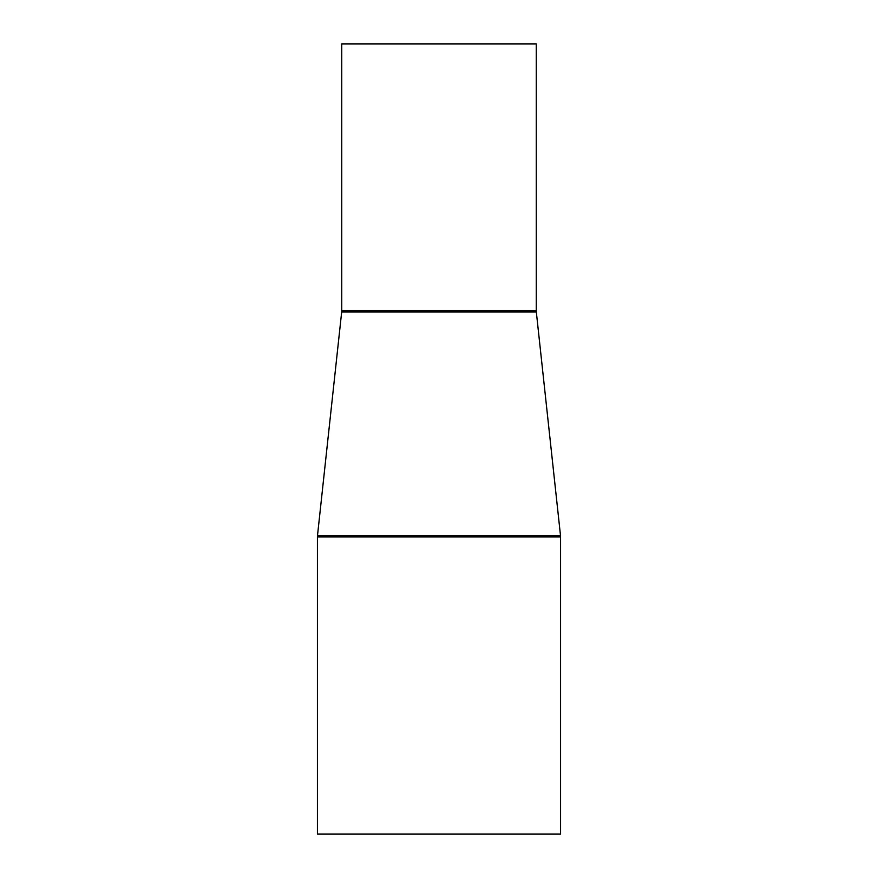 <?xml version="1.0" encoding="UTF-8"?>
<svg xmlns="http://www.w3.org/2000/svg" width="878" height="878" viewBox="0 0 878 878"><rect width="100%" height="100%" fill="white"/><g stroke="black" fill="none" stroke-linecap="round" stroke-linejoin="round"><path stroke-width="1.32" d="M341.74 43.9L341.74 310.702L536.26 310.702L536.26 43.9L341.74 43.9L536.26 43.9L536.26 310.702A12.16 12.16 0 0 0 536.326 312.008A12.16 12.16 0 0 1 536.26 310.702L341.74 310.702A12.16 12.16 0 0 1 341.674 312.008L317.496 535.602L560.504 535.602L536.326 312.008L341.674 312.008A12.16 12.16 0 0 0 341.74 310.702L341.74 43.9M317.43 536.908L560.57 536.908A12.16 12.16 0 0 0 560.504 535.602L317.496 535.602A12.16 12.16 0 0 0 317.43 536.908L317.43 834.1L560.57 834.1L560.57 536.908L317.43 536.908A12.16 12.16 0 0 1 317.496 535.602L341.674 312.008L536.326 312.008L560.504 535.602A12.16 12.16 0 0 1 560.57 536.908L560.57 834.1L317.43 834.1L317.43 536.908"/></g></svg>
